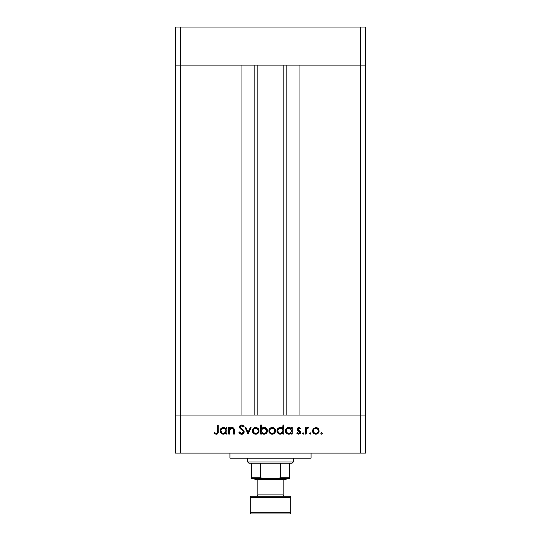 <?xml version="1.0" encoding="UTF-8"?>
<svg xmlns="http://www.w3.org/2000/svg" width="541" height="541" viewBox="0 0 541 541"><rect width="100%" height="100%" fill="white"/><g stroke="black" fill="none" stroke-linecap="round" stroke-linejoin="round"><path stroke-width="0.81" d="M257.185 65.089L257.185 415.048L257.185 65.089M180.478 415.048L180.478 65.089L241.969 65.089L241.969 415.048L180.478 415.048L241.969 415.048L241.969 65.089L180.478 65.089L180.478 415.048L175.406 415.048L180.478 415.048L180.478 453.088L360.522 453.088L360.522 415.048L365.594 415.048L365.594 65.089L365.594 453.088L175.406 453.088L175.406 65.089L365.594 65.089L360.522 65.089L360.522 415.048L299.031 415.048L365.594 415.048L175.406 415.048L175.406 453.088L180.478 453.088L180.478 415.048L175.406 415.048L175.406 65.089L360.522 65.089L360.522 415.048L180.478 415.048M299.031 65.089L365.594 65.089L365.594 27.05L365.594 65.089L360.522 65.089L360.522 27.05L365.594 27.05L360.522 27.05L360.522 65.089L299.031 65.089L299.031 415.048L299.031 65.089M286.182 415.048L286.182 65.089L286.182 415.048M254.818 65.089L254.818 415.048L254.818 65.089M175.406 65.089L180.478 65.089L180.478 27.05L360.522 27.05L180.478 27.05L180.478 65.089L175.406 65.089L175.406 27.05L180.478 27.05L175.406 27.05L175.406 65.089M229.925 453.088L229.925 458.159L311.075 458.159L311.075 453.088L311.075 458.159L229.925 458.159L229.925 453.088M229.485 434.065L228.687 434.065L229.485 434.065L228.687 434.065L228.687 427.579L229.485 427.579L229.485 428.749L230.561 427.803L232.616 427.552L233.617 428.114L234.307 429.595L234.381 434.065L233.584 434.065L233.408 429.263L231.819 428.262L230.425 428.756L229.661 429.804L229.485 434.065L229.607 429.98L231.819 428.262L233.489 429.54L233.584 434.065L234.381 434.065L234.381 430.758C234.551 428.851 233.739 427.755 231.954 427.471L229.485 428.749L229.485 427.579L228.687 427.579L228.687 434.065L228.687 427.579L229.485 427.579M241.874 434.288L241.631 434.295C243.139 434.18 243.984 433.382 244.167 431.894L243.396 433.612L241.874 434.288L240.001 433.733L238.933 432.354L239.683 431.907L241.631 433.388L242.821 432.989L243.328 432.198L243.051 431.008L240.157 428.567L239.535 427.404L239.873 425.855L241.475 424.976L242.747 425.212L244.052 426.47L243.328 427.011L242.375 426.071L241.124 425.943L240.4 426.531L240.339 427.329L243.47 430.23L244.167 431.894L240.299 426.998L241.597 425.875L243.328 427.011L244.052 426.47L241.685 424.962C240.366 425.05 239.636 425.74 239.501 427.038L239.994 428.384L243.051 431.008L243.369 431.88L241.631 433.388L239.683 431.907L238.933 432.354L241.191 434.261M250.246 427.579L251.105 427.579L248.15 434.065L245.073 427.579L245.939 427.579L248.089 432.306L250.246 427.579L251.105 427.579L248.15 434.065L251.105 427.579L250.246 427.579L248.089 432.306L245.939 427.579L245.073 427.579L248.035 434.065L245.073 427.579L245.939 427.579M252.356 430.846L253.249 428.54L255.717 427.471L258.185 428.54L259.071 430.846L258.098 433.219L255.717 434.18L253.337 433.219L252.356 430.846C252.546 432.901 253.668 434.01 255.717 434.18C257.766 434.01 258.882 432.895 259.071 430.846L258.185 428.54L255.717 427.471L253.249 428.54L252.356 430.846M269.749 428.54L268.857 430.846L269.364 429.04L270.865 427.735L272.563 427.485L274.172 428.073L275.349 429.601L275.322 432.131L273.807 433.814L271.562 434.125L269.418 432.712L268.857 430.846C269.046 432.901 270.169 434.01 272.218 434.18C274.267 434.01 275.383 432.895 275.572 430.846L274.686 428.54L272.218 427.471L269.993 428.296M291.146 428.486L291.389 427.579L292.187 427.579L292.187 434.065L291.389 434.065L291.389 432.949L289.489 434.105L287.44 433.936L285.601 432.103L285.371 430.474L285.939 428.939L287.467 427.708L288.766 427.471L290.247 427.789L291.389 428.783L288.766 427.471C286.71 427.647 285.574 428.763 285.357 430.805C285.553 432.868 286.676 433.99 288.738 434.18L291.389 432.949L291.389 434.065L292.187 434.065L292.187 427.579L291.389 427.579L292.187 427.579L292.187 434.065L291.389 434.065M320.86 433.442L321.597 434.18L320.86 433.442L321.597 432.705L322.341 433.442L321.597 434.18L322.341 433.442L321.597 432.705L320.86 433.442L321.597 432.705L322.341 433.442L321.597 434.18L320.86 433.442L321.597 432.705L322.341 433.442M312.441 430.846L313.327 428.54L315.802 427.471L318.02 428.289L319.156 430.846L318.176 433.219L315.802 434.18L313.422 433.219L312.441 430.846C312.63 432.901 313.753 434.01 315.802 434.18C317.851 434.01 318.967 432.895 319.156 430.846L318.264 428.54L315.802 427.471L313.327 428.54L312.441 430.846M309.371 433.442L310.108 434.18L309.418 433.158L310.629 432.922L310.791 433.726L310.25 434.166L310.845 433.442L310.108 432.705L309.371 433.442L310.108 432.705L310.845 433.442L310.108 434.18L309.371 433.442L310.108 432.705L310.791 433.158M306.179 434.065L305.388 434.065L306.179 434.065L305.388 434.065L305.388 427.579L306.179 427.579L306.179 428.54L307.274 427.552L308.458 427.688L306.395 429.419L306.179 434.065L306.321 429.662L308.458 427.688L307.761 427.471L306.179 428.54L306.179 427.579L305.388 427.579L305.388 434.065L305.388 427.579L306.179 427.579M303.055 434.18L302.365 433.158L303.575 432.922L303.339 434.125L303.792 433.442L303.055 432.705L302.311 433.442L303.055 432.705L303.792 433.442L303.055 432.705L302.311 433.442L303.055 434.18L302.311 433.442M297.361 429.939L297.3 428.519L298.186 427.586L299.315 427.546L300.492 428.391L299.951 428.945L298.504 428.33L297.99 429.135L300.438 431.535L300.336 433.3L298.706 434.18L296.853 433.3L297.381 432.705L299.085 433.314L299.802 432.448L299.484 431.617L297.597 430.311L297.192 429.169L297.489 430.169L299.809 432.34L298.666 433.388L297.381 432.705L296.853 433.3L298.706 434.18L300.607 432.306L300.302 431.305L297.99 429.135L298.835 428.262L299.951 428.945L300.492 428.391L298.957 427.471M282.727 428.533L282.97 424.962L283.768 424.962L283.768 434.065L282.97 434.065L282.97 432.949L281.07 434.105L279.021 433.936L277.925 433.199L276.999 431.468L277.722 428.675L280.346 427.471L281.827 427.816L282.97 428.837L280.346 427.471C278.284 427.647 277.148 428.763 276.938 430.805C277.127 432.868 278.257 433.99 280.319 434.18L282.97 432.949L282.97 434.065L283.768 434.065L283.768 424.962L282.97 424.962L283.768 424.962L283.768 434.065L282.97 434.065M261.459 434.065L261.459 432.868L261.459 434.065L260.667 434.065L260.667 424.962L261.459 424.962L261.459 428.756L262.635 427.803L264.765 427.525L266.503 428.452L267.355 429.852L267.24 432.131L265.739 433.767L263.325 434.105L261.459 432.868L264.082 434.18C266.145 434.004 267.281 432.888 267.491 430.839C267.295 428.776 266.172 427.654 264.109 427.471L261.459 428.756L261.459 424.962L260.667 424.962L260.667 434.065L261.459 434.065L260.667 434.065L260.667 424.962L261.459 424.962M226.07 427.579L226.07 428.783L226.07 427.579L226.868 427.579L226.868 434.065L226.07 434.065L226.07 432.949L224.894 433.875L223.088 434.166L221.032 433.199L220.038 430.805L220.62 428.939L222.155 427.708L224.211 427.546L226.07 428.783L223.447 427.471C221.391 427.647 220.255 428.763 220.038 430.805C220.234 432.868 221.364 433.99 223.426 434.18L226.07 432.949L226.07 434.065L226.868 434.065L226.868 427.579L226.07 427.579L226.868 427.579L226.868 434.065L226.07 434.065M214.013 433.273L214.479 432.59L216.197 433.388L217.137 432.888L217.421 425.192L218.219 425.192L217.928 433.3L216.15 434.295L214.013 433.273L214.479 432.59L216.197 433.388L214.479 432.59L214.013 433.273L216.15 434.295C217.773 433.997 218.463 432.962 218.219 431.184L218.219 425.192L217.421 425.192L217.421 431.096C217.638 432.3 217.225 433.064 216.197 433.388L216.535 433.334M360.522 453.088L365.594 453.088L365.594 415.048L360.522 415.048L360.522 453.088M315.112 427.532L315.457 427.485M316.505 427.532L317.743 428.066M318.02 428.289L318.656 429.054M319.095 431.502L318.818 432.327M318.595 432.705L318.182 433.219M313.422 433.226L313.002 432.712M317.161 428.661L315.795 428.262L313.827 429.202L313.239 430.846L313.665 432.273L314.815 433.206L316.296 433.341L317.52 432.753M316.052 428.276L315.795 428.262C317.357 428.425 318.209 429.284 318.358 430.846L317.614 429.033M317.398 428.837L318.061 429.635M318.162 431.846L318.358 430.846C318.216 432.408 317.357 433.253 315.795 433.388C314.233 433.253 313.381 432.408 313.239 430.846C313.381 429.284 314.233 428.418 315.795 428.262L313.983 429.027M317.229 432.976L318.169 431.826L318.257 430.102M306.842 427.782L307.268 427.552M307.281 427.552L307.64 427.478M307.761 427.471L308.458 427.688L308.018 428.377L307.126 428.404L306.49 429.175M308.018 428.377L307.613 428.262M306.395 429.419L306.192 431.123M306.186 431.218L306.22 430.494M300.492 428.391L299.728 428.702M299.951 428.945L298.666 428.283M298.997 428.283L297.99 429.135L298.307 429.831M298.05 428.81L298.213 429.723L300.302 431.305L300.6 432.496M300.573 432.685L300.154 433.537M297.232 433.679L296.853 433.3L297.381 432.705L297.645 432.969M297.949 433.185L298.294 433.334M298.476 433.375L299.051 433.327M299.788 432.557L299.491 431.617M299.809 432.34L298.605 431.055L299.247 431.434M299.592 431.725L298.605 431.055M297.198 429.304L298.835 427.471M297.645 427.965L297.401 428.303M290.551 433.693L289.489 434.105M287.44 433.936L285.601 432.103M285.858 432.59L285.607 432.11M285.371 431.143L285.357 430.805M285.377 430.42L285.675 429.378M289.895 427.647L290.564 427.972M291.389 427.579L291.389 428.783M290.219 432.976L291.342 431.346L290.632 428.999L291.207 429.838M289.327 428.316L290.632 428.999L288.772 428.262C290.375 428.391 291.247 429.25 291.389 430.839C291.241 432.415 290.368 433.267 288.766 433.388L289.766 433.199M288.272 433.341L288.766 433.388C287.197 433.24 286.324 432.381 286.155 430.819L287.325 432.956L286.25 431.488M290.639 432.658L290.957 432.279M286.426 431.934L286.656 432.313M287.325 432.956L288.515 433.375M289.286 428.31L286.933 428.993L286.155 430.819C286.324 429.243 287.197 428.398 288.772 428.262L288.265 428.31M286.933 428.993L286.615 429.378M279.663 434.125L277.188 432.124M277.519 428.932L277.959 428.431M281.077 427.546L282.145 428.012M282.97 424.962L282.97 428.837M276.999 431.468L277.925 433.199M282.213 429.006L280.353 428.262C281.956 428.391 282.828 429.25 282.97 430.839L282.97 430.839C282.821 432.415 281.942 433.267 280.346 433.388L282.537 432.279L282.923 430.332L282.213 428.999L282.781 429.838M278.514 432.638L280.346 433.388C278.777 433.24 277.905 432.381 277.736 430.819L278.514 432.638L277.831 431.488M277.736 430.819L277.939 429.831L277.736 430.819C277.905 429.243 278.777 428.398 280.353 428.262L277.939 429.831M278.514 428.993L279.846 428.31L278.189 429.385M281.814 428.675L280.907 428.316M278.006 431.934L278.236 432.313M270.865 427.735L271.528 427.532M274.165 428.066L272.935 427.539M275.011 432.712L274.598 433.219M274.098 433.639L273.509 433.95M273.178 434.065L272.549 434.166M271.548 434.125L269.425 432.719M268.897 430.311L268.985 429.892M269.364 429.047L269.08 429.608M269.837 433.219L270.926 433.956M273.584 428.661L272.218 428.262L270.243 429.202L269.655 430.846L270.081 432.273L271.23 433.206L272.711 433.341L273.935 432.753M272.468 428.276L272.218 428.262C273.78 428.425 274.632 429.284 274.774 430.846L274.03 429.033M274.578 431.846L274.774 430.846C274.632 432.408 273.78 433.253 272.218 433.388C270.656 433.253 269.797 432.408 269.655 430.846C269.797 429.284 270.649 428.418 272.218 428.262L270.405 429.027M274.03 432.665L274.767 430.595L273.814 428.837M263.92 427.471L264.441 427.485M266.077 433.551L266.483 433.213M265.07 434.051L264.549 434.153M264.414 434.166L263.704 434.166M263.623 434.153L262.98 434.01M262.96 434.004L263.325 434.105M265.408 427.715L264.765 427.525M266.618 431.441L266.49 429.852L264.089 428.262C265.658 428.411 266.53 429.27 266.699 430.839C266.524 432.408 265.651 433.253 264.076 433.388L263.318 433.287L264.076 433.388C262.48 433.26 261.607 432.401 261.459 430.812L261.459 430.812C261.614 429.236 262.493 428.384 264.089 428.262L261.891 429.371L261.648 431.813M264.583 433.341L265.076 433.199M261.513 431.346L262.223 432.658L263.311 433.287M263.075 433.206L263.521 433.334M261.898 429.371L261.459 430.812M265.469 433.003L266.49 431.826L266.645 430.332M254.365 427.735L255.027 427.532M257.665 428.066L256.434 427.539M259.017 430.21L258.848 429.601M258.821 432.131L258.098 433.219M256.677 434.065L256.049 434.166M255.048 434.125L254.419 433.95M253.337 433.226L252.918 432.712M252.397 430.311L252.579 429.608M252.417 431.502L252.606 432.131M253.168 430.595L253.58 432.273L254.737 433.206L256.218 433.341L257.435 432.753M257.083 428.661L255.717 428.262L253.905 429.027L253.154 430.846C253.296 429.284 254.155 428.418 255.717 428.262C257.279 428.425 258.131 429.284 258.273 430.846L257.53 429.033M255.967 428.276L253.905 429.027M257.313 428.837L257.983 429.635M258.077 431.846L258.273 430.846C258.131 432.408 257.279 433.253 255.717 433.388C254.155 433.253 253.303 432.408 253.154 430.846L253.202 431.346M257.53 432.665L258.084 431.826M240.461 434.031L238.933 432.354L239.683 431.907L240.035 432.448M240.589 433.016L241.009 433.26M241.313 433.355L242.267 433.28M243.355 432.043L242.936 430.873M243.369 431.88L243.18 431.204M242.3 430.244L241.881 429.912M241.07 429.317L240.691 429.027M239.541 426.619L239.866 425.855M240.136 425.544L240.475 425.294M240.495 425.28L241.475 424.976M242.057 424.989L242.409 425.077M243.47 425.767L243.829 426.173M244.052 426.47L243.139 426.775M241.597 425.875L241.124 425.943M240.319 426.761L240.305 427.167M240.299 426.998L240.657 427.911M241.469 428.6L242.449 429.304M242.801 429.588L243.247 429.994M243.707 430.535L243.95 430.954M243.971 431.001L244.113 431.434M242.125 434.254L243.186 433.787M243.396 433.612L243.761 433.192M242.99 426.599L243.328 427.011M231.237 427.546L231.595 427.485M233.225 427.809L233.611 428.1M233.624 428.12L234.381 430.758L234.381 434.065L233.584 434.065M233.584 431.015L233.57 430.284M233.577 430.65L233.408 429.27M232.373 428.33L231.088 428.384M230.27 428.891L229.567 430.196M229.607 429.98L229.506 430.846M233.448 429.405L233.55 429.96M234.381 430.758L234.26 429.304M233.496 428.005L232.928 427.661M222.764 434.119L221.54 433.618M221.032 433.199L220.288 432.103L221.032 433.199M220.065 430.42L220.363 429.378M220.295 429.513L220.62 428.939M222.155 427.708L222.966 427.498M223.94 427.498L224.583 427.647M224.211 427.546L223.832 427.485M225.313 428.999L225.888 429.838L224.914 428.675L223.46 428.262C225.056 428.391 225.928 429.25 226.07 430.839L226.07 430.839C225.922 432.415 225.049 433.267 223.453 433.388L225.644 432.279L225.881 429.825M222.013 432.956L223.453 433.388C221.884 433.24 221.012 432.381 220.836 430.819L222.013 432.956L220.931 431.488M224.914 428.675L224.015 428.316M221.113 431.934L221.337 432.313M220.836 430.819C221.005 429.243 221.884 428.398 223.46 428.262L221.614 428.993L220.836 430.819L221.046 429.831M217.421 425.192L218.219 425.192L218.219 431.184M218.104 432.793L218.179 432.259M218.037 433.05L217.184 434.058M217.299 432.563L217.374 432.198M217.381 432.144L217.421 431.468M315.295 433.341L316.296 433.341M317.614 432.658L317.932 432.273M316.783 428.458L316.302 428.31M313.665 429.419L313.28 430.345M313.246 430.595L313.286 431.346M288.766 433.388L289.273 433.341M291.342 431.346L291.376 430.582M287.785 428.452L287.332 428.682M286.203 430.311L286.155 430.819M280.346 433.388L280.853 433.341M282.206 432.665L282.537 432.279M282.923 431.346L282.97 430.839M280.867 428.31L279.846 428.31M271.717 433.341L272.711 433.341M273.645 432.976L274.037 432.658M273.198 428.458L272.718 428.31M270.081 429.419L269.702 430.345M269.668 430.595L269.702 431.346M264.089 428.262L263.413 428.35M261.891 432.259L262.223 432.651M265.915 432.658L266.246 432.266M266.49 429.852L264.84 428.377M255.217 433.341L256.218 433.341M257.144 432.976L257.536 432.658M258.226 431.346L258.172 430.102M256.698 428.458L256.218 428.31M253.58 429.419L253.202 430.345M223.453 433.388L223.96 433.341M225.313 432.665L225.644 432.279M226.03 431.346L226.07 430.839M223.967 428.31L222.953 428.31M222.466 428.452L222.013 428.682M221.614 428.993L221.289 429.385M289.516 463.231L289.516 477.176L289.516 463.231L248.948 463.231L247.677 461.96L247.677 458.159L247.677 461.96L293.323 461.96L292.052 463.231L289.516 463.231L292.052 463.231L293.323 461.96L247.677 461.96L248.948 463.231L289.523 463.231M293.323 461.96L293.323 458.159L293.323 461.96M289.523 478.406L289.516 477.182M263.44 478.447L261.668 478.244L260.356 477.182L261.668 478.244L263.44 478.447L251.484 478.447L277.56 478.447L263.44 478.447M260.356 477.176L260.356 463.231L260.356 477.176L251.484 477.176L260.356 477.176M289.516 477.176L280.644 477.176L280.644 463.231L280.644 477.176L289.523 477.176M289.516 478.447L277.56 478.447L279.339 478.244L280.644 477.182L279.339 478.244L277.56 478.447L289.523 478.447M251.484 463.231L251.484 477.176L251.484 463.231M251.484 477.182L251.484 478.447M251.477 477.182L251.484 477.595M286.98 478.447L285.716 479.711L286.98 478.447M255.284 479.711L254.02 478.447L255.284 479.711L285.716 479.711L255.284 479.711M283.18 494.927L283.18 479.711L283.18 494.927L257.82 494.927L257.82 479.711L257.82 494.927L283.18 494.927A1.265 1.265 0 0 0 284.444 496.198M289.516 496.198A1.265 1.265 0 0 1 290.788 497.463L290.788 512.679A1.265 1.265 0 0 1 289.516 513.95L251.484 513.95A1.265 1.265 0 0 1 250.213 512.679L250.213 497.463A1.265 1.265 0 0 1 251.484 496.198A1.265 1.265 0 0 0 250.213 497.463L250.213 512.679L290.788 512.679L290.788 497.463L250.213 497.463L290.788 497.463A1.265 1.265 0 0 0 289.516 496.198L251.484 496.198M289.516 513.95A1.265 1.265 0 0 0 290.788 512.679M290.788 512.685L250.213 512.685M250.213 512.679A1.265 1.265 0 0 0 251.484 513.95M251.477 513.95L289.523 513.95M289.523 496.198L251.477 496.198M257.82 494.927A1.265 1.265 0 0 1 256.556 496.198M283.815 415.048L283.815 65.089"/></g></svg>
